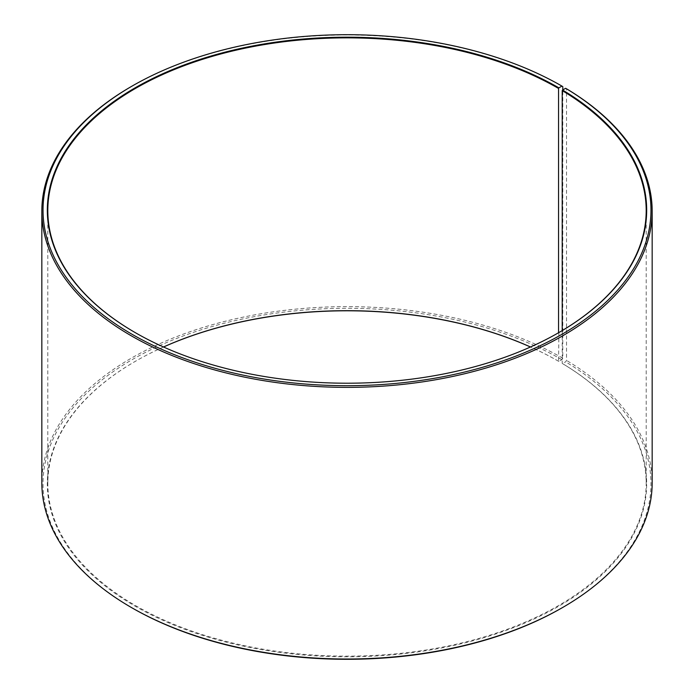 <?xml version="1.0" encoding="UTF-8"?>
<svg xmlns="http://www.w3.org/2000/svg" width="694" height="694" viewBox="0 0 694 694"><rect width="100%" height="100%" fill="white"/><g stroke="black" fill="none" stroke-linecap="round" stroke-linejoin="round"><path stroke-width="0.52" stroke-dasharray="3.47 2.6" d="M163.498 346.983A299.192 172.737 -0 0 0 135.443 361.27A299.192 172.737 -0 0 0 47.808 483.414A299.192 172.737 -0 0 0 135.443 605.55A299.192 172.737 -0 0 0 461.493 643A299.192 172.737 -0 0 0 646.192 483.414A299.192 172.737 -0 0 0 562.218 363.422L565.662 361.886L566.521 360.429L566.521 88.78M562.218 330.578L562.218 363.422M135.269 332.634A299.192 172.737 -0 0 0 135.443 332.73L135.443 332.73A299.192 172.737 -0 0 0 558.557 332.73A299.192 172.737 -0 0 0 558.731 332.634M562.791 86.594A305.169 176.189 -0 0 0 131.209 86.594M558.904 332.539L558.557 361.27L561.94 359.709L562.791 358.243L562.791 89.89M562.791 358.243A305.169 176.189 -0 0 0 230.217 320.047A305.169 176.189 -0 0 0 41.831 482.824M561.94 359.709A303.972 175.495 -0 0 0 132.06 359.7A303.972 175.495 -0 0 0 132.051 607.892M163.541 347A299.669 173.014 -0 0 0 135.096 361.461A299.669 173.014 -0 0 0 135.104 606.14A299.669 173.014 -0 0 0 557.039 607.198A299.669 173.014 -0 0 0 562.565 363.621M558.557 361.27A299.192 172.737 -0 0 0 530.502 346.983M558.896 361.461A299.669 173.014 -0 0 0 530.459 347M561.949 607.892A303.972 175.495 -0 0 0 565.662 361.886M652.169 482.824A305.169 176.189 -0 0 0 566.521 360.429M646.192 483.414L646.192 210.586M47.808 483.414L47.808 210.586"/><path stroke-width="1.04" d="M558.731 332.634A299.192 172.737 -0 0 0 646.192 210.586A299.192 172.737 -0 0 0 562.218 90.602L562.218 330.578M562.791 89.89L562.791 86.594L561.94 86.099L558.896 87.86A299.669 173.014 -0 0 0 135.104 87.86A299.669 173.014 -0 0 0 135.096 332.539A299.669 173.014 -0 0 0 558.904 332.539A299.669 173.014 -0 0 0 562.565 90.012L562.218 90.602M561.94 86.099A303.972 175.495 -0 0 0 132.051 86.108A303.972 175.495 -0 0 0 132.06 334.291A303.972 175.495 -0 0 0 560.058 335.376A303.972 175.495 -0 0 0 565.662 88.285L562.565 90.012M132.051 86.108L131.209 86.594A305.169 176.189 -0 0 0 41.831 211.176A305.169 176.189 -0 0 0 131.209 335.757A305.169 176.189 -0 0 0 463.783 373.953A305.169 176.189 -0 0 0 652.169 211.176A305.169 176.189 -0 0 0 566.521 88.78L565.662 88.285M41.831 211.176L41.831 482.824A305.169 176.189 -0 0 0 131.209 607.406L132.06 607.901A303.972 175.495 -0 0 0 561.949 607.892L562.791 607.406A305.169 176.189 -0 0 0 652.169 482.824L652.169 211.176M562.791 607.406A305.169 176.189 -0 0 1 131.209 607.406L132.051 607.892A303.972 175.495 -0 0 0 132.06 607.901M530.502 346.983A299.192 172.737 -0 0 0 163.498 346.983M530.459 347A299.669 173.014 -0 0 0 163.541 347M558.896 87.86L558.557 88.45A299.192 172.737 -0 0 0 232.507 51A299.192 172.737 -0 0 0 47.808 210.586A299.192 172.737 -0 0 0 135.269 332.634M558.557 88.45L558.557 332.73"/></g></svg>
